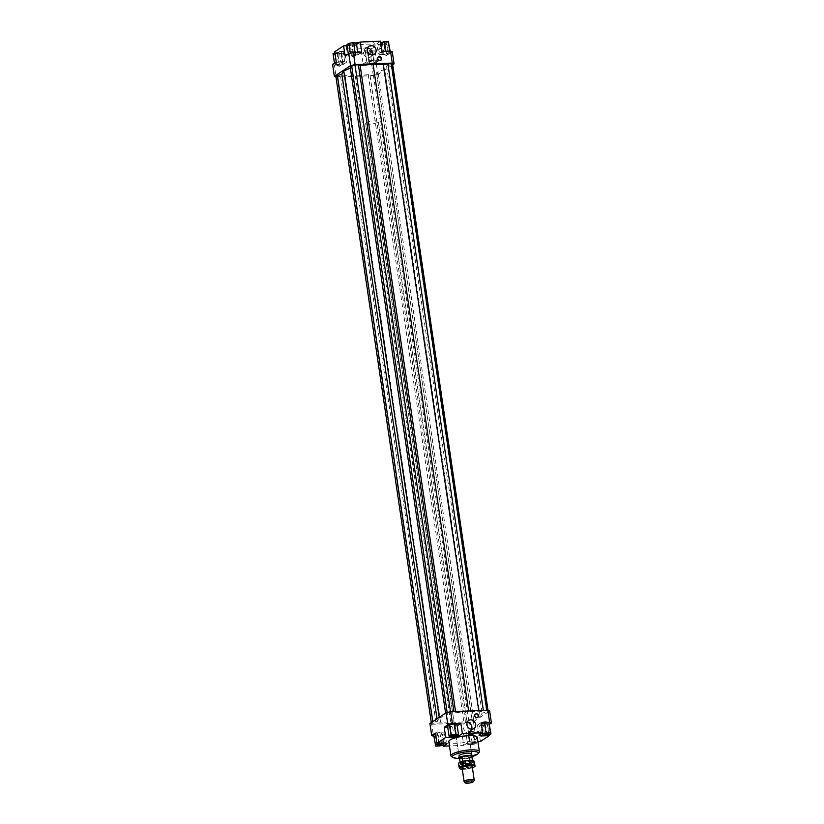 <?xml version="1.0" encoding="UTF-8"?>
<svg xmlns="http://www.w3.org/2000/svg" width="824" height="824" viewBox="0 0 824 824"><rect width="100%" height="100%" fill="white"/><g stroke="black" fill="none" stroke-linecap="round" stroke-linejoin="round"><path stroke-width="0.62" stroke-dasharray="4.12 3.09" d="M471.884 756.494A6.396 1.432 -8.4 0 1 471.472 756.854A6.396 1.432 -8.4 0 1 465.179 758.605A6.396 1.432 -8.4 0 1 459.534 758.317A13.112 2.925 -8.4 0 0 471.894 756.525L471.843 756.638A6.242 1.391 -8.4 0 1 471.359 757.132A6.242 1.391 -8.4 0 1 464.952 758.863A6.242 1.391 -8.4 0 1 459.617 758.451A6.242 1.391 -8.4 0 1 459.534 758.276M366.155 122.797A6.396 1.432 -8.4 0 1 373.148 120.974A6.396 1.432 -8.4 0 1 378.288 121.622A6.396 1.432 -8.4 0 1 377.773 122.312A6.396 1.432 -8.4 0 1 370.779 124.136A6.396 1.432 -8.4 0 1 365.629 123.487A6.396 1.432 -8.4 0 1 366.155 122.797A6.396 1.432 171.6 0 0 365.629 123.487A6.396 1.432 171.6 0 0 370.779 124.136A6.396 1.432 171.6 0 0 377.773 122.312A6.396 1.432 171.6 0 0 378.288 121.622A6.396 1.432 171.6 0 0 373.148 120.974A6.396 1.432 171.6 0 0 366.155 122.797M462.491 764.322A4.635 1.04 -8.4 0 1 468.537 762.931A4.635 1.04 -8.4 0 1 470.854 763.117A4.635 1.04 -8.4 0 1 471.297 763.467A4.635 1.04 -8.4 0 1 470.916 763.972A4.635 1.04 -8.4 0 1 464.87 765.362A4.635 1.04 -8.4 0 1 462.12 764.827A4.635 1.04 -8.4 0 1 462.429 764.363A4.635 1.04 -8.4 0 1 462.491 764.322M462.223 762.468A4.635 1.04 -8.4 0 1 467.29 761.149A4.635 1.04 -8.4 0 1 471.019 761.623A4.635 1.04 -8.4 0 1 470.638 762.128A4.635 1.04 -8.4 0 1 465.57 763.446A4.635 1.04 -8.4 0 1 461.842 762.972A4.635 1.04 -8.4 0 1 462.223 762.468M462.645 761.324L462.707 761.695A6.242 1.391 -8.4 0 1 468.897 760.665A6.242 1.391 -8.4 0 1 472.574 761.294L472.44 760.398M471.946 756.957L469.526 758.574L470.164 762.9L472.574 761.294M462.099 764.61A5.119 1.143 171.6 0 0 462.027 764.651A5.119 1.143 171.6 0 0 461.677 765.166A5.119 1.143 171.6 0 0 464.726 765.754A5.119 1.143 171.6 0 0 471.39 764.229A5.119 1.143 171.6 0 0 471.812 763.663A5.119 1.143 171.6 0 0 471.328 763.281A5.119 1.143 171.6 0 0 468.763 763.076A5.119 1.143 171.6 0 0 462.099 764.61M464.169 781.698A5.119 1.143 171.6 0 0 468.547 782.038A5.119 1.143 171.6 0 0 473.81 780.616A5.119 1.143 171.6 0 0 474.202 780.215M471.936 756.978L469.526 758.574M462.707 761.695L460.286 763.302L460.132 762.21M470.164 762.9A6.242 1.391 -8.4 0 1 463.964 763.93A6.242 1.391 -8.4 0 1 460.286 763.302M471.143 754.66A6.396 1.432 -8.4 0 1 464.149 756.473A6.396 1.432 -8.4 0 1 459.009 755.824L365.629 123.487L459.009 755.824M374.003 47.37A14.399 3.214 171.6 0 0 375.178 45.804A14.399 3.214 171.6 0 0 363.611 44.341A14.399 3.214 171.6 0 0 347.872 48.441A14.399 3.214 171.6 0 0 346.698 50.006A14.399 3.214 171.6 0 0 358.265 51.469A14.399 3.214 171.6 0 0 374.003 47.37M356.04 42.992A14.399 3.214 171.6 0 0 347.512 45.979A14.399 3.214 171.6 0 0 346.338 47.545A14.399 3.214 171.6 0 0 357.904 49.007A14.399 3.214 171.6 0 0 373.643 44.898A14.399 3.214 171.6 0 0 374.817 43.332A14.399 3.214 171.6 0 0 369.461 41.653M362.663 41.931A14.399 3.214 171.6 0 0 359.851 42.302M467.084 722.37A4.862 4.285 56.4 0 0 464.777 723.009A4.862 4.285 56.4 0 0 463.057 727.242A4.862 4.285 56.4 0 0 470.154 731.115A4.862 4.285 56.4 0 0 471.647 729.23M367.514 48.08A4.862 4.285 56.4 0 0 365.207 48.719A4.862 4.285 56.4 0 0 363.487 52.952A4.862 4.285 56.4 0 0 370.584 56.825A4.862 4.285 56.4 0 0 372.067 54.94M475.335 714.037A2.081 1.833 56.4 0 0 474.397 715.963A2.081 1.833 56.4 0 0 477.611 717.477M378.309 57.021A2.081 1.833 56.4 0 0 377.371 58.947A2.081 1.833 56.4 0 0 380.595 60.461M486.829 722.257L482.73 722.658L486.829 722.257M452.912 723.122L449.925 723.997L451.212 724.255L454.199 723.369L452.912 723.122M435.834 733.236L439.923 732.845L435.834 733.236M473.182 742.97L474.459 743.217L470.195 743.856L473.182 742.97M469.742 732.381L472.729 731.496L468.599 731.928L469.742 732.381M382.521 42.58L386.611 42.179L382.521 42.58M384.252 54.302L388.351 53.9L384.252 54.302M350.818 44.403L353.805 43.528L352.528 43.27L349.541 44.156L350.818 44.403M352.548 56.125L355.535 55.249L354.258 54.992L351.271 55.878L352.548 56.125M339.354 53.241L335.265 53.632L339.354 53.241M341.095 64.962L336.995 65.354L341.095 64.962M371.058 51.407L368.071 52.283L369.358 52.54L372.345 51.654L371.058 51.407M372.788 63.129L369.801 64.004L373.942 63.582L372.788 63.129M477.302 737.367A14.399 3.214 -8.4 0 1 476.128 738.932A14.399 3.214 -8.4 0 1 460.389 743.032A14.399 3.214 -8.4 0 1 448.822 741.569M451.398 756.432A14.399 3.214 171.6 0 0 464.118 757.04A14.399 3.214 171.6 0 0 478.219 753.126A14.399 3.214 171.6 0 0 479.125 752.343M475.252 733.762L470.669 734.823L468.887 722.792L473.47 721.731L475.252 733.762L478.909 731.331L470.494 731.681L465.91 732.732L462.243 735.163L463.747 745.339L449.461 745.926M470.669 734.823L462.243 735.163M443.24 744.896L441.922 735.997L433.877 736.326M429.922 723.524L431.724 724.317L433.506 736.347M431.724 724.317L468.887 722.792M473.656 733.834L475.551 732.577L472.719 732.093L468.001 732.886L466.106 734.143L468.928 734.617L473.656 733.834L475.149 744.01L477.055 742.754L475.551 732.577M473.47 721.731L489.641 710.999M439.347 718.095L447.483 714.624L445.712 713.852L447.205 712.863L450.543 712.091L453.962 711.957L455.734 712.729L468.671 711.359L478.909 711.781L486.829 710.607L488.148 711.184L482.153 713.203L480.217 716.427L472.08 719.898L473.841 720.67L472.358 721.659L469.021 722.432L465.601 722.566L463.83 721.793L450.893 723.163L440.655 722.741L432.734 723.915L431.416 723.338L432.909 722.349L437.41 721.319L439.233 717.344M481.195 722.586L477.529 725.017L479.331 725.81L487.757 725.46L489.085 734.462M477.529 725.017L479.032 735.193M480.567 734.174L479.331 725.81M489.538 724.275L487.757 725.46M481.381 723.863L480.742 724.059L481.278 725.058L485.635 724.883L489.456 723.699M447.731 727.108L457.217 725.841L458.505 734.627M452.623 726.902L454.014 736.316M447.566 726.006L450.398 726.49L455.116 725.697L457.011 724.44M441.922 735.997L445.588 733.566L443.786 732.773L435.36 733.123M445.588 733.566L447.092 743.742M445.29 742.949L443.786 732.773M433.661 734.884L434.197 735.884L438.553 735.708L442.375 734.524L441.839 733.525L435.536 734.297M470.494 731.681L471.998 741.858L467.414 742.908L465.91 732.732M463.747 745.339L467.414 742.908M378.71 44.424L380.214 54.6L378.412 53.807L376.908 43.631L378.71 44.424L387.136 44.074L388.64 54.26L392.296 51.83M382.079 51.376L378.412 53.807M380.575 41.2L376.908 43.631M392.688 64.777L377.907 74.593L373.324 75.643L335.986 77.085M350.159 66.703L351.92 67.475L350.365 68.145M335.852 76.199L337.171 76.776L345.091 75.602L355.329 76.014L368.266 74.644L370.038 75.427L373.457 75.283L376.795 74.52L378.288 73.532L376.517 72.749L384.654 69.278L386.59 66.054L392.584 64.035M332.587 64.344L334.389 65.137L336.161 77.168M334.389 65.137L342.805 64.787L341.301 54.611L361.623 53.776L363.127 63.963L371.552 63.613L376.135 62.562L377.907 74.593M373.324 75.643L371.552 63.613M342.805 64.787L346.471 62.356L344.669 61.573L336.243 61.913M335.08 64.674L339.437 64.499L343.258 63.314L342.722 62.315L338.365 62.5L334.544 63.675L335.08 64.674L333.04 53.498M376.135 62.562L379.792 60.131L378.298 49.945L387.136 44.074M379.792 60.131L371.377 60.471L366.793 61.522L363.127 63.963M374.539 62.624L376.434 61.367L373.602 60.894L368.884 61.676L366.989 62.933L369.811 63.407L374.539 62.624L373.035 52.448L368.307 53.23L365.485 52.757L367.38 51.5L372.098 50.717L374.93 51.191L373.035 52.448M358.09 54.642L353.506 55.702L352.002 45.516L356.596 44.455L358.09 54.642L361.757 52.211M345.091 56.042L353.506 55.702M347.11 45.722L352.002 45.516M344.669 61.573L343.165 51.387L344.968 52.18L346.471 62.356M341.301 54.611L344.968 52.18M366.793 61.522L365.289 51.346L369.873 50.295L371.377 60.471M378.298 49.945L369.873 50.295M480.413 741.518L478.909 731.331M374.93 51.191L376.434 61.367M372.098 50.717L373.602 60.894M367.38 51.5L368.884 61.676M365.485 52.757L366.989 62.933M368.307 53.23L369.811 63.407M365.289 51.346L361.623 53.776M334.915 52.921L341.218 52.139L341.754 53.138L337.933 54.322L333.576 54.497M337.933 54.322L339.437 64.499M341.754 53.138L343.258 63.314M341.218 52.139L342.722 62.315M336.862 52.314L338.365 62.5M334.462 63.098L334.544 63.675M343.165 51.387L334.74 51.737M350.344 53.55L348.449 54.806L351.281 55.28L355.999 54.497L357.894 53.241L350.303 53.251M348.315 53.9L348.449 54.806M356.39 43.054L354.495 44.311L349.778 45.104L346.945 44.63M349.778 45.104L351.281 55.28M354.495 44.311L355.999 54.497M357.771 52.376L357.894 53.241M389.803 51.5L385.447 51.675L381.625 52.849L382.161 53.859L386.518 53.673L390.339 52.499L389.742 51.067M388.835 42.312L385.014 43.497L380.657 43.672L380.122 42.673L380.76 42.477M380.122 42.673L381.625 52.849M380.657 43.672L382.161 53.859M385.014 43.497L386.518 53.673M390.123 51.047L390.339 52.499M380.214 54.6L388.64 54.26M477.055 742.754L474.222 742.28L472.719 732.093M474.222 742.28L469.505 743.063L468.001 732.886M469.505 743.063L467.61 744.319L466.106 734.143M467.61 744.319L470.432 744.793L468.928 734.617M470.432 744.793L475.149 744.01M471.998 741.858L477.93 741.61M440.057 745.885L438.553 735.708M435.7 746.06L434.197 735.884M443.631 743.021L442.375 734.524M443.24 743.042L441.839 733.525M438.883 743.217L437.482 733.7M451.902 736.666L450.398 726.49M456.62 735.884L455.116 725.697M482.081 733.175L480.742 724.059M482.782 735.235L481.278 725.058M487.139 735.059L485.635 724.883M455.559 711.534L455.734 712.729M445.609 713.11L445.712 713.852M351.92 67.475L447.483 714.624M480.217 716.427L384.654 69.278M376.517 72.749L472.08 719.898M368.266 74.644L463.83 721.793M355.329 76.014L450.893 723.163M370.038 75.427L465.601 722.566M373.457 75.283L469.021 722.432M376.795 74.52L472.358 721.659M473.841 720.67L378.288 73.532M437.029 718.796L437.41 721.319M432.796 721.608L432.909 722.349M431.312 722.596L431.416 723.338M337.171 76.776L432.734 723.915M340.59 76.632L436.154 723.781M345.091 75.602L440.655 722.741M391.091 65.024L486.654 712.173M386.59 66.054L482.153 713.203M488.014 710.288L488.148 711.184M478.734 710.587L478.909 711.781M458.484 763.292L458.886 763.549A7.674 1.71 -8.4 0 1 459.267 762.725M473.306 760.593A7.674 1.71 -8.4 0 1 473.985 761.046A7.674 1.71 -8.4 0 1 473.398 762.015A7.674 1.71 -8.4 0 1 470.947 763.055L474.572 762.633M475.108 766.238L471.678 767.989A7.674 1.71 171.6 0 0 472.409 767.752M472.265 766.773A5.274 1.174 -8.4 0 1 471.946 767.031A5.274 1.174 -8.4 0 1 466.817 768.473A5.274 1.174 -8.4 0 1 462.14 768.267M471.266 766.351A4.635 1.04 171.6 0 0 471.647 765.846A4.635 1.04 171.6 0 0 471.524 765.651A4.635 1.04 171.6 0 0 467.466 765.424A4.635 1.04 171.6 0 0 462.841 766.691A4.635 1.04 171.6 0 0 462.532 766.979A4.635 1.04 171.6 0 0 462.47 767.196A4.635 1.04 171.6 0 0 466.199 767.669A4.635 1.04 171.6 0 0 471.266 766.351M470.731 762.746A4.635 1.04 171.6 0 0 471.019 762.488A4.635 1.04 171.6 0 0 471.112 762.231A4.635 1.04 171.6 0 0 467.383 761.767A4.635 1.04 171.6 0 0 462.316 763.086A4.635 1.04 171.6 0 0 461.934 763.591A4.635 1.04 171.6 0 0 462.089 763.807A4.635 1.04 171.6 0 0 466.188 764.003A4.635 1.04 171.6 0 0 470.731 762.746M471.225 762.097A5.274 1.174 -8.4 0 1 466.054 763.539A5.274 1.174 -8.4 0 1 461.389 763.312A5.274 1.174 -8.4 0 1 461.636 762.488A5.274 1.174 -8.4 0 1 468.001 760.943A5.274 1.174 -8.4 0 1 471.555 761.809A5.274 1.174 -8.4 0 1 471.225 762.097M470.947 763.055A7.674 1.71 -8.4 0 1 463.397 764.312A7.674 1.71 -8.4 0 1 458.886 763.549L459.473 765.136L463.397 764.312L467.517 764.806L470.947 763.055M471.678 767.989L464.128 769.245A7.674 1.71 171.6 0 0 471.678 767.989M462.285 769.245A7.674 1.71 171.6 0 0 464.128 769.245L459.607 768.483M459.473 765.136L460.008 768.751M467.517 764.806L468.053 768.421M471.668 753.96L378.288 121.622L471.668 753.96M471.297 763.467L471.019 761.623M472.183 766.196L471.812 763.663M462.058 767.69L461.677 765.166M462.12 764.827L461.842 762.972M375.178 45.804L374.817 43.332M468.568 720.495L464.777 723.009M368.998 46.206L365.207 48.719M488.735 733.741L487.005 722.02M482.864 722.452L484.687 721.082L486.819 721.865M451.655 735.719L449.925 723.997M454.014 723.215L451.882 722.432L450.058 723.791M437.389 745.195L435.649 733.473M439.738 732.691L437.606 731.908L435.793 733.267M474.459 743.217L472.729 731.496M468.599 731.928L470.411 730.558L472.543 731.341M382.346 42.807L384.077 54.528M384.262 54.693L386.394 55.466L388.207 54.106M353.805 43.528L355.535 55.249M355.401 55.455L353.589 56.815L351.457 56.032M339.539 53.004L341.27 64.725M341.136 64.931L339.313 66.291L337.181 65.508M368.071 52.283L369.801 64.004M369.986 64.169L372.118 64.942L373.942 63.582M372.345 51.654L374.075 63.376M335.265 53.632L336.995 65.354M349.541 44.156L351.271 55.878M386.611 42.179L388.351 53.9M468.465 732.134L470.195 743.856M439.923 732.845L441.654 744.566M454.199 723.369L455.929 735.09M482.73 722.658L484.461 734.38M370.584 56.825L374.374 54.302M470.154 731.115L473.944 728.591M346.698 50.006L346.338 47.545M472.245 766.248L471.524 765.651M471.647 765.846L471.112 762.231M462.089 763.807L461.389 763.312M471.019 762.488L471.555 761.809M461.934 763.591L462.47 767.196M462.532 766.979L462.007 767.752"/><path stroke-width="1.24" d="M471.967 756.35L471.884 756.545A13.112 2.925 -8.4 0 0 477.24 754.403A13.112 2.925 -8.4 0 0 478.064 753.692A13.112 2.925 -8.4 0 0 469.227 751.529A13.112 2.925 -8.4 0 0 453.437 755.381A13.112 2.925 -8.4 0 0 452.809 757.421A13.112 2.925 -8.4 0 0 459.534 758.358A6.396 1.432 -8.4 0 1 459.421 758.204A6.396 1.432 -8.4 0 1 459.339 758.029A6.396 1.432 -8.4 0 1 459.854 757.328A6.396 1.432 -8.4 0 1 466.848 755.515A6.396 1.432 -8.4 0 1 471.987 756.164A6.396 1.432 -8.4 0 1 471.967 756.35A6.396 1.432 -8.4 0 1 471.884 756.494M459.607 758.78L460.07 757.761L462.068 757.38L459.648 758.986L459.534 758.276A6.242 1.391 -8.4 0 1 460.039 757.596A6.242 1.391 -8.4 0 1 466.858 755.814A6.242 1.391 -8.4 0 1 471.874 756.453L472.44 760.398M462.068 757.38L462.645 761.324M473.656 781.533L474.202 780.215A5.119 1.143 171.6 0 0 474.222 780.06A5.119 1.143 171.6 0 0 470.113 779.535A5.119 1.143 171.6 0 0 464.52 780.998A5.119 1.143 171.6 0 0 464.097 781.554A5.119 1.143 171.6 0 0 464.169 781.698L465.076 782.8A4.378 0.978 -8.4 0 1 465.375 782.203A4.378 0.978 -8.4 0 1 470.442 780.925A4.378 0.978 -8.4 0 1 473.656 781.533A4.378 0.978 -8.4 0 1 473.326 781.873A4.378 0.978 -8.4 0 1 468.815 783.088A4.378 0.978 -8.4 0 1 465.076 782.8M460.132 762.21L459.648 758.986M459.339 758.029L459.009 755.824A6.396 1.432 -8.4 0 1 459.534 755.134A6.396 1.432 -8.4 0 1 466.528 753.311A6.396 1.432 -8.4 0 1 471.668 753.96A6.396 1.432 -8.4 0 1 471.143 754.66M369.461 41.653A14.399 3.214 171.6 0 0 362.663 41.931M359.851 42.302A14.399 3.214 171.6 0 0 356.04 42.992M466.848 724.729A4.862 4.285 -123.6 0 1 468.568 720.495A4.862 4.285 -123.6 0 1 475.675 724.368A4.862 4.285 -123.6 0 1 473.944 728.591A4.862 4.285 -123.6 0 1 466.848 724.729M471.647 729.23A4.862 4.285 56.4 0 0 471.884 726.881A4.862 4.285 56.4 0 0 467.084 722.37M367.277 50.439A4.862 4.285 -123.6 0 1 368.998 46.206A4.862 4.285 -123.6 0 1 376.104 50.068A4.862 4.285 -123.6 0 1 374.374 54.302A4.862 4.285 -123.6 0 1 367.277 50.439M372.067 54.94A4.862 4.285 56.4 0 0 372.314 52.592A4.862 4.285 56.4 0 0 367.514 48.08M474.779 715.706A2.081 1.833 -123.6 0 1 478.548 715.551A2.081 1.833 -123.6 0 1 474.779 715.706M477.611 717.477A2.081 1.833 56.4 0 0 475.335 714.037M377.752 58.689A2.081 1.833 -123.6 0 1 381.533 58.535A2.081 1.833 -123.6 0 1 377.752 58.689M380.595 60.461A2.081 1.833 56.4 0 0 378.309 57.021M484.646 734.143L488.735 733.741L484.646 734.143M452.942 735.976L451.655 735.719L455.929 735.09L452.942 735.976M441.479 744.803L437.389 745.195L441.479 744.803M450.913 755.763L448.822 741.569A14.399 3.214 -8.4 0 1 449.997 740.004A14.399 3.214 -8.4 0 1 465.735 735.904A14.399 3.214 -8.4 0 1 477.302 737.367L479.393 751.56A14.399 3.214 171.6 0 0 467.826 750.097A14.399 3.214 171.6 0 0 452.088 754.197A14.399 3.214 171.6 0 0 450.913 755.763A14.399 3.214 171.6 0 0 451.398 756.432L452.809 757.421M478.064 753.692L479.125 752.343A14.399 3.214 171.6 0 0 479.393 751.56M449.461 745.926L443.425 746.173L443.24 744.896M433.877 736.326L431.704 735.554L429.922 723.524L446.093 712.791L447.865 724.821L452.448 723.76L450.677 711.73L446.093 712.791M489.085 734.462L489.26 735.647L480.835 735.986L479.032 735.193L482.699 732.763L481.195 722.586L489.611 722.236L491.413 723.029L489.641 710.999L487.839 710.206L450.677 711.73M431.704 735.554L435.36 733.123L436.864 743.299L445.702 737.429L444.208 727.252L447.865 724.821M480.835 735.986L480.567 734.174M491.413 723.029L489.538 724.275M490.96 733.885L490.424 732.876L486.067 733.061L482.246 734.236L482.782 735.235L487.139 735.059L490.96 733.885L488.92 722.699L481.381 723.863M454.014 736.316L454.127 737.078L458.711 736.028L458.505 734.627M444.208 727.252L447.731 727.108M457.217 725.841L460.873 723.421L462.377 733.597L458.711 736.028M452.448 723.76L460.873 723.421M449.461 724.749L447.566 726.006L449.07 736.192L451.902 736.666L456.62 735.884L458.515 734.617L457.011 724.44L454.189 723.966L449.461 724.749L450.965 734.936L449.07 736.192M443.425 746.173L447.092 743.742L445.29 742.949L436.864 743.299M435.536 734.297L433.661 734.884L435.7 746.06L440.057 745.885L443.878 744.7L443.631 743.021M355.113 64.591L392.276 63.067L394.078 63.86L392.296 51.83L390.494 51.036L382.079 51.376L380.575 41.2L360.253 42.034L361.757 52.211L353.331 52.561L348.748 53.611L350.53 65.642L355.113 64.591L353.331 52.561M390.494 51.036L392.276 63.067M335.986 77.085L334.359 76.375L350.53 65.642M394.078 63.86L392.688 64.777M350.365 68.145L343.783 70.957L341.847 74.17L335.852 76.199L431.312 722.596M488.014 710.288L392.584 64.035L391.266 63.458L383.345 64.633L373.107 64.21L360.17 65.58L358.399 64.808L354.979 64.952L350.159 66.703L445.609 713.11M334.359 76.375L332.587 64.344L336.243 61.913L334.74 51.737L343.587 45.866L347.11 45.722M348.748 53.611L345.091 56.042L343.587 45.866M487.839 710.206L489.611 722.236M489.26 735.647L480.413 741.518L477.93 741.61M334.462 63.098L333.04 53.498L334.915 52.921M348.315 53.9L346.945 44.63L348.851 43.363L350.303 53.251M348.851 43.363L353.568 42.58L356.39 43.054L357.771 52.376M353.568 42.58L355.031 52.489M356.596 44.455L360.253 42.034M380.76 42.477L388.3 41.313L389.742 51.067M383.943 41.499L385.385 51.242M388.3 41.313L390.123 51.047M443.878 744.7L443.24 743.042M443.343 743.701L438.986 743.876L438.883 743.217M438.986 743.876L435.165 745.061M458.515 734.617L455.693 734.143L454.189 723.966M455.693 734.143L450.965 734.936M454.127 737.078L445.702 737.429M462.377 733.597L482.699 732.763M486.067 733.061L484.563 722.875M490.424 732.876L488.92 722.699M482.246 734.236L482.081 733.175M360.17 65.58L455.559 711.534M373.107 64.21L468.619 710.999M358.399 64.808L453.911 711.606M354.979 64.952L450.491 711.771M351.642 65.714L447.164 712.544M343.783 70.957L439.233 717.344M341.847 74.17L437.029 718.796M337.346 75.211L432.796 721.608M391.266 63.458L486.778 710.257M387.847 63.602L483.358 710.391M383.345 64.633L478.734 710.587M459.267 762.725A7.674 1.71 -8.4 0 1 459.359 762.653A7.674 1.71 -8.4 0 1 459.462 762.581A7.674 1.71 -8.4 0 1 461.914 761.541A7.674 1.71 -8.4 0 1 469.464 760.284A7.674 1.71 -8.4 0 1 473.306 760.593L473.728 760.737M472.409 767.752A7.674 1.71 171.6 0 0 474.13 766.948A7.674 1.71 171.6 0 0 474.233 766.876A7.674 1.71 171.6 0 0 474.706 765.98A7.674 1.71 171.6 0 0 470.195 765.218A7.674 1.71 171.6 0 0 462.645 766.475L466.075 764.724L470.195 765.218L474.119 764.394L475.108 766.238L473.985 761.046L469.464 760.284L461.914 761.541L458.484 763.292L459.019 766.897L462.645 766.475A7.674 1.71 171.6 0 0 460.194 767.515A7.674 1.71 171.6 0 0 459.607 768.483L459.019 766.897M462.14 768.267A5.274 1.174 -8.4 0 1 462.007 767.752A5.274 1.174 -8.4 0 1 462.367 767.432A5.274 1.174 -8.4 0 1 467.62 765.98A5.274 1.174 -8.4 0 1 472.245 766.248A5.274 1.174 -8.4 0 1 472.265 766.773M460.008 768.751L459.607 768.483A7.674 1.71 171.6 0 0 460.286 768.936A7.674 1.71 171.6 0 0 462.285 769.245M473.985 761.046L474.119 764.394M465.539 761.108L466.075 764.724M471.987 756.164L471.668 753.96M474.222 780.06L472.183 766.196M464.097 781.554L462.058 767.69M459.359 762.653L458.505 763.261M474.233 766.876L475.088 766.258"/></g></svg>
